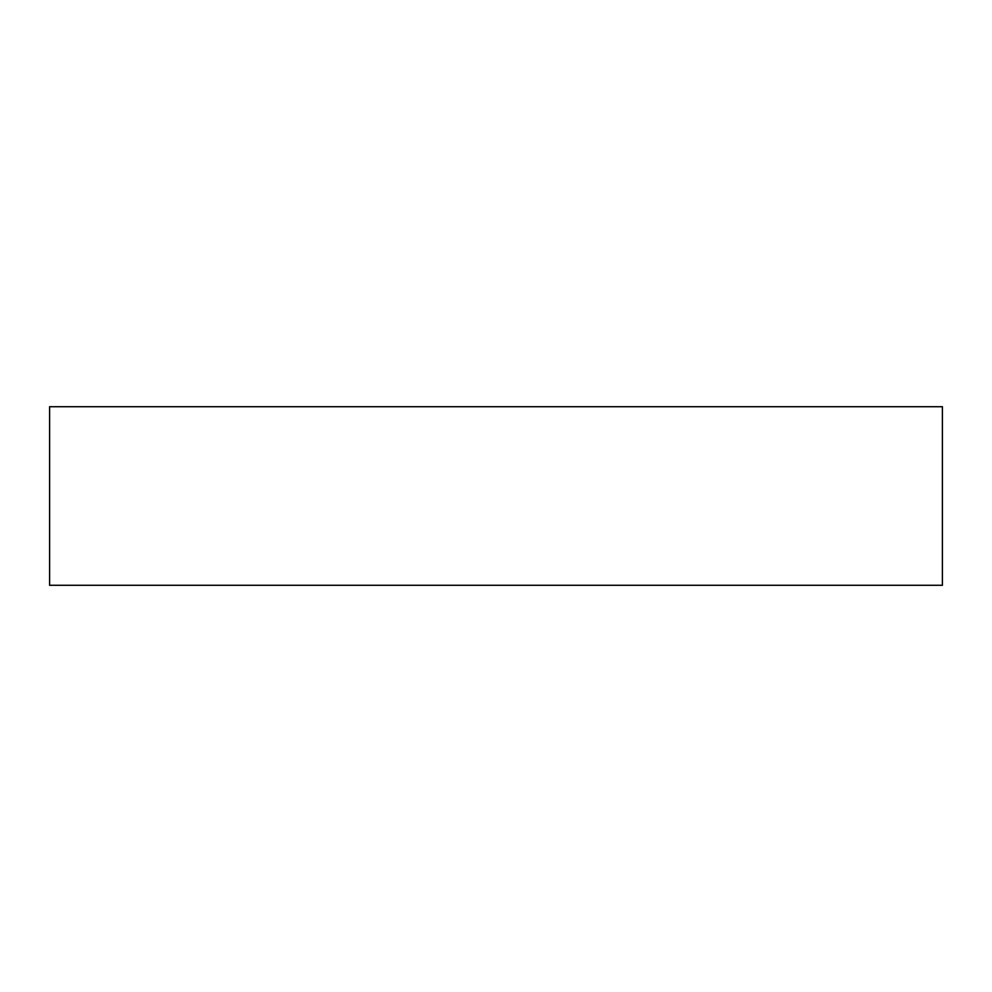 <?xml version="1.0" encoding="UTF-8"?>
<svg xmlns="http://www.w3.org/2000/svg" width="992" height="992" viewBox="0 0 992 992"><rect width="100%" height="100%" fill="white"/><g stroke="black" fill="none" stroke-linecap="round" stroke-linejoin="round"><path stroke-width="1.49" d="M942.4 585.28L49.6 585.28L49.6 406.72L942.4 406.72L942.4 585.28"/></g></svg>
